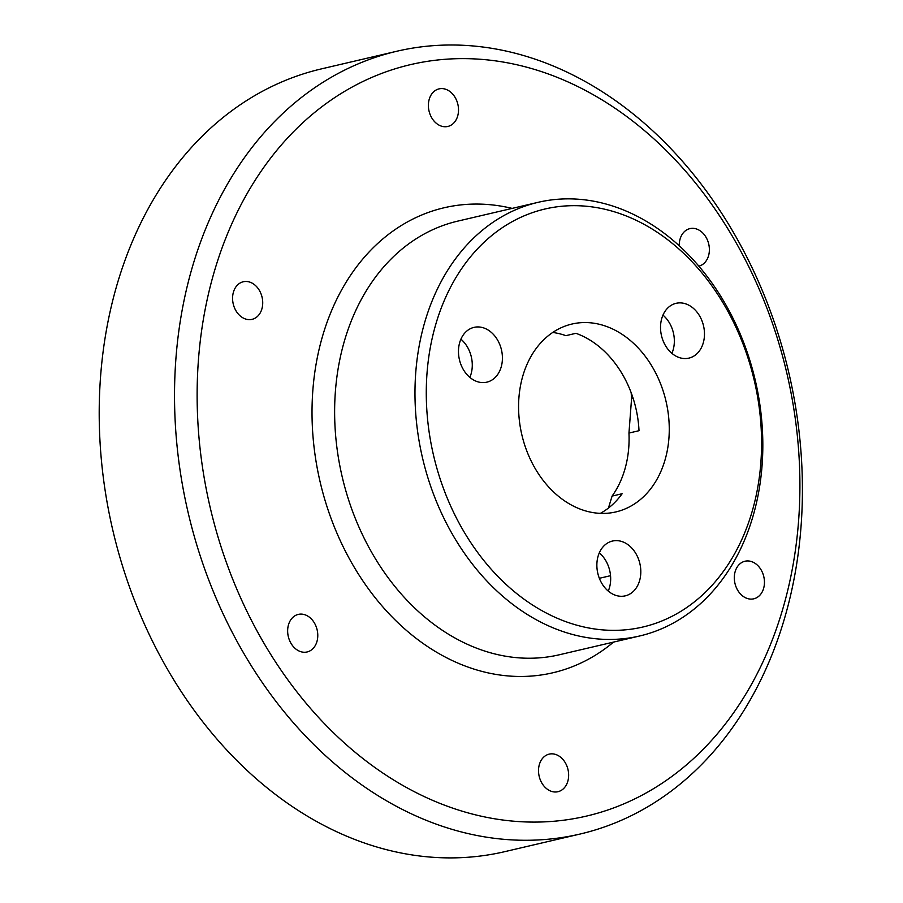 <?xml version="1.0" encoding="UTF-8"?>
<svg xmlns="http://www.w3.org/2000/svg" width="903" height="903" viewBox="0 0 903 903"><rect width="100%" height="100%" fill="white"/><g stroke="black" fill="none" stroke-linecap="round" stroke-linejoin="round"><path stroke-width="1.35" d="M552.738 332.462A96.474 74.012 -103.2 0 1 565.888 335.656L575.922 333.309A96.474 74.012 76.8 0 1 637.473 416.26A96.474 74.012 76.8 0 1 639.008 430.708L628.962 433.056A96.474 74.012 -103.2 0 1 612.087 496.086L608.441 508.039M631.174 392.692L631.558 398.708L628.962 433.056M667.599 409.217A96.474 74.012 76.8 0 0 571.96 324.042A96.474 74.012 76.8 0 0 521.855 434.828A96.474 74.012 76.8 0 0 615.891 511.922A96.474 74.012 76.8 0 0 667.599 409.217M612.087 496.086L622.133 493.738A96.474 74.012 -103.2 0 1 600.348 513.367M703.99 328.161A28.14 21.582 -103.2 0 1 688.91 358.119A28.14 21.582 -103.2 0 1 661.481 335.634A28.14 21.582 -103.2 0 1 676.087 303.318A28.14 21.582 -103.2 0 1 703.99 328.161M662.971 315.136A28.14 21.582 -103.2 0 1 673.864 335.205A28.14 21.582 -103.2 0 1 671.9 353.355M501.933 352.204A28.14 21.582 -103.2 0 1 486.841 382.161A28.14 21.582 -103.2 0 1 459.424 359.687A28.14 21.582 -103.2 0 1 474.03 327.371A28.14 21.582 -103.2 0 1 501.933 352.204M460.902 339.178A28.14 21.582 -103.2 0 1 471.795 359.259A28.14 21.582 -103.2 0 1 469.842 377.398M640.329 565.899A28.14 21.582 -103.2 0 1 625.248 595.856A28.14 21.582 -103.2 0 1 597.82 573.371A28.14 21.582 -103.2 0 1 612.426 541.055A28.14 21.582 -103.2 0 1 640.329 565.899M599.299 552.873A28.14 21.582 -103.2 0 1 610.191 572.942A28.14 21.582 -103.2 0 1 608.238 591.081M757.865 398.471A214.654 164.673 76.8 0 0 481.638 244.611A214.654 164.673 76.8 0 0 542.274 610.857A214.654 164.673 76.8 0 0 757.865 398.471M538.188 202.306L457.844 221.1A222.691 170.848 76.8 0 0 342.203 476.852A222.691 170.848 76.8 0 0 559.273 654.788L639.617 635.994A222.691 170.848 -103.2 0 1 422.548 458.058A222.691 170.848 -103.2 0 1 538.188 202.306A222.691 170.848 -103.2 0 1 758.983 398.912A222.691 170.848 -103.2 0 1 639.617 635.994M613.577 642.089A238.776 183.174 -103.2 0 1 320.147 482.01A238.776 183.174 -103.2 0 1 512.148 208.401M793.24 405.221A385.897 296.049 76.8 0 0 296.658 128.61A385.897 296.049 76.8 0 0 405.661 787.044A385.897 296.049 76.8 0 0 793.24 405.221M262.389 298.803A19.29 14.798 -103.2 0 1 252.05 319.346A19.29 14.798 -103.2 0 1 233.234 303.927A19.29 14.798 -103.2 0 1 243.257 281.77A19.29 14.798 -103.2 0 1 262.389 298.803M317.45 631.434A19.29 14.798 -103.2 0 1 307.11 651.966A19.29 14.798 -103.2 0 1 288.305 636.559A19.29 14.798 -103.2 0 1 298.329 614.39A19.29 14.798 -103.2 0 1 317.45 631.434M568.314 771.162A19.29 14.798 -103.2 0 1 557.975 791.705A19.29 14.798 -103.2 0 1 539.17 776.287A19.29 14.798 -103.2 0 1 549.193 754.129A19.29 14.798 -103.2 0 1 568.314 771.162M764.119 578.27A19.29 14.798 -103.2 0 1 753.779 598.813A19.29 14.798 -103.2 0 1 734.963 583.394A19.29 14.798 -103.2 0 1 744.986 561.237A19.29 14.798 -103.2 0 1 764.119 578.27M679.259 245.74A19.29 14.798 -103.2 0 1 689.926 228.617A19.29 14.798 -103.2 0 1 709.047 245.65A19.29 14.798 -103.2 0 1 698.888 266.148M458.182 105.911A19.29 14.798 -103.2 0 1 447.843 126.454A19.29 14.798 -103.2 0 1 429.038 111.035A19.29 14.798 -103.2 0 1 439.061 88.878A19.29 14.798 -103.2 0 1 458.182 105.911M795.475 406.102A401.97 308.386 -103.2 0 1 580.008 834.056A401.97 308.386 -103.2 0 1 188.196 512.87A401.97 308.386 -103.2 0 1 396.936 51.223A401.97 308.386 -103.2 0 1 795.475 406.102M396.936 51.223L321.615 68.842A401.97 308.386 76.8 0 0 112.875 530.479A401.97 308.386 76.8 0 0 504.687 851.676L580.008 834.056M610.541 575.685L599.344 578.304M633.138 398.336L631.558 398.708"/></g></svg>
